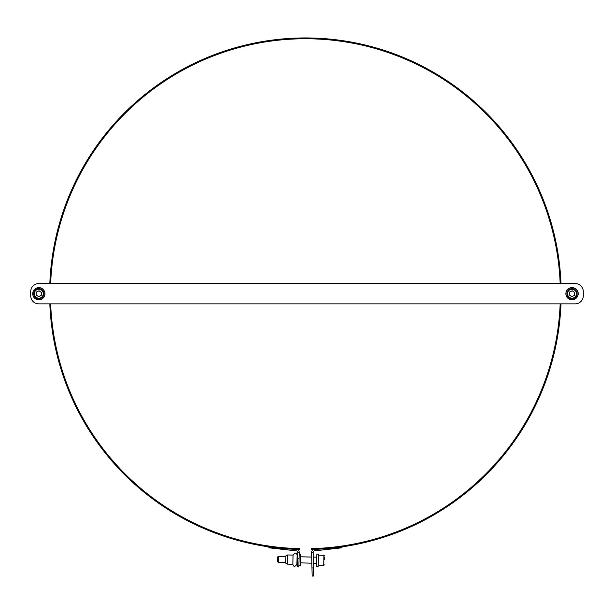 <?xml version="1.0" encoding="UTF-8"?>
<svg xmlns="http://www.w3.org/2000/svg" width="614" height="614" viewBox="0 0 614 614"><rect width="100%" height="100%" fill="white"/><g stroke="black" fill="none" stroke-linecap="round" stroke-linejoin="round"><path stroke-width="0.92" d="M49.826 303.876A255.777 255.777 0 0 0 299.294 549.43L299.31 548.617A254.971 254.971 0 0 1 50.64 303.876M50.64 283.561A254.971 254.971 0 0 1 305.404 38.751A254.971 254.971 0 0 1 560.175 283.561M560.175 303.876A254.971 254.971 0 0 1 311.498 548.617L311.521 549.43A255.777 255.777 0 0 0 560.989 303.876M49.826 283.561A255.777 255.777 0 0 1 305.404 37.938A255.777 255.777 0 0 1 560.989 283.561M297.544 558.763L297.353 566.883L298.872 566.922L299.218 552.446A3.047 3.047 0 0 0 296.508 549.346L277.075 547.174L276.906 548.693L296.339 550.858A1.527 1.527 0 0 1 297.698 552.408L297.544 558.763L299.072 558.794M268.932 546.89L268.832 547.788L276.906 548.693M333.909 548.693L333.74 547.174L314.299 549.346A3.047 3.047 0 0 0 311.59 552.446L312.158 576.062L313.677 576.024L313.117 552.408A1.527 1.527 0 0 1 314.468 550.858L341.983 547.788L341.883 546.89L341.983 547.788M313.677 576.024L312.158 576.062M296.907 564.327L297.122 555.194C296.401 552.47 295.042 552.439 293.062 555.094L292.84 564.235C293.546 566.96 294.904 566.991 296.907 564.335L297.414 564.343M287.314 564.105L287.536 554.964L285.932 555.839L285.756 563.153L287.314 564.105L292.84 564.235M299.179 554.227L300.699 554.265L300.43 565.433L298.911 565.394M285.771 562.539L278.265 562.363L278.411 556.269L285.917 556.453M278.411 556.269L277.774 556.875L277.658 561.726L278.265 562.363M324.461 559.308L324.499 557.512M318.374 558.633L318.482 554.181L316.862 554.143L316.571 566.331L318.19 566.369L318.374 558.633M35.934 297.897A5.081 5.081 0 0 0 43.886 294.137A5.081 5.081 0 0 0 36.656 289.125A5.081 5.081 0 0 0 35.934 297.897M38.582 296.646L36.172 294.973L36.418 292.049L39.066 290.798L41.476 292.471L41.238 295.388L38.582 296.646M44.684 292.041A6.094 6.094 0 0 0 34.445 289.486A6.094 6.094 0 0 0 37.347 299.632A6.094 6.094 0 0 0 44.684 292.041M574.881 289.547A5.081 5.081 0 0 0 566.922 293.3A5.081 5.081 0 0 0 574.151 298.312A5.081 5.081 0 0 0 574.881 289.547M572.225 290.798L574.635 292.471L574.397 295.388L571.741 296.646L569.331 294.973L569.577 292.049L572.225 290.798M566.123 295.395A6.094 6.094 0 0 0 576.369 297.959A6.094 6.094 0 0 0 573.461 287.805A6.094 6.094 0 0 0 566.123 295.395M577.851 292.064A3.147 3.147 0 0 1 577.851 295.38M583.3 295.756A8.128 8.128 0 0 1 575.172 303.876L38.828 303.876A8.128 8.128 0 0 1 30.7 295.756L30.7 291.688A8.128 8.128 0 0 1 38.828 283.561L575.172 283.561A8.128 8.128 0 0 1 583.3 291.688L583.3 295.756M299.218 552.446L297.698 552.408M313.485 567.896L311.966 567.935M313.117 552.408L311.59 552.446M324.537 555.954L323.946 555.325L323.701 565.479L324.322 564.888M36.28 297.391A4.467 4.467 0 0 1 36.917 289.678A4.467 4.467 0 0 1 43.279 294.091A4.467 4.467 0 0 1 36.28 297.391M574.535 290.046A4.467 4.467 0 0 1 573.89 297.759A4.467 4.467 0 0 1 567.536 293.354A4.467 4.467 0 0 1 574.535 290.046M297.122 555.194L297.629 555.202M287.536 554.964L293.062 555.094M316.786 557.19L313.232 557.105M311.705 557.067L300.637 556.798M316.64 563.284L313.378 563.199M311.851 563.168L300.492 562.892M323.946 555.325L318.459 555.194M323.701 565.479L318.221 565.348"/></g></svg>
